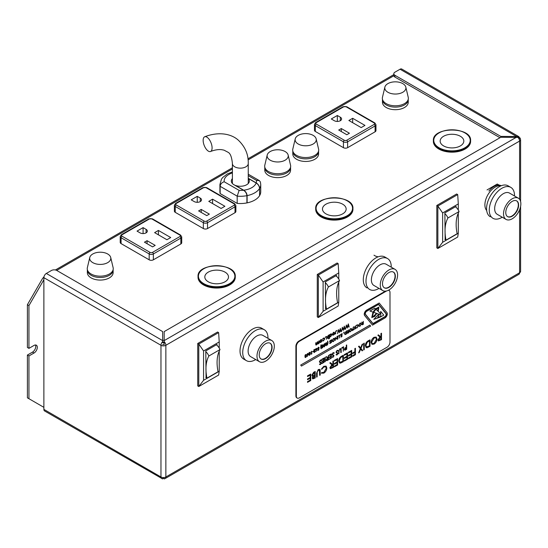 <?xml version="1.0" encoding="UTF-8"?>
<svg xmlns="http://www.w3.org/2000/svg" width="548" height="548" viewBox="0 0 548 548"><rect width="100%" height="100%" fill="white"/><g stroke="black" fill="none" stroke-linecap="round" stroke-linejoin="round"><path stroke-width="0.82" d="M27.4 355.063L28.941 355.953L28.941 398.711L27.4 397.821L27.4 355.063L32.483 352.131A4.651 2.685 -60 0 0 35.442 344.98M162.653 340.308A13.104 7.562 -0 0 0 164.167 340.37M43.881 279.72L28.941 305.599L27.4 304.709L42.456 278.631L44.011 276.699M27.4 304.709L27.4 347.473L28.941 348.364L28.941 305.599M28.941 348.364L34.024 345.432A4.651 2.685 -60 0 1 36.346 345.199A4.651 2.685 -60 0 1 37.059 348.925A4.651 2.685 -60 0 1 34.024 353.022L28.941 355.953M28.941 398.711L43.881 407.342M164.167 342.151A13.104 7.562 180 0 1 162.646 342.089M499.988 137.726L394.93 77.069A3.802 2.199 180 0 1 393.82 75.521L393.82 73.74A3.802 2.199 -0 0 0 394.93 75.288L394.93 77.069M43.881 277.678A3.446 1.993 -60 0 1 46.32 273.452L51.444 270.493A3.802 2.199 -0 0 1 56.821 270.493L162.66 331.602L162.646 341.63A3.446 1.993 120 0 0 160.968 345.274L43.881 277.678L43.881 409.383L160.968 476.986L160.968 345.274M519.593 199.308L519.593 141.069A3.466 2 -120 0 0 517.894 137.404L520.271 139.055L520.264 138.178L517.901 136.527L500.769 136.397L394.93 75.288M393.82 73.74A3.802 2.199 -0 0 1 394.93 72.185L400.054 69.226A3.446 1.993 -60 0 1 401.78 69.055L518.867 136.657A3.446 1.993 120 0 0 517.901 136.527M162.66 331.602L162.646 341.63M164.167 342.582L163.263 342.932L162.646 342.575M162.66 478.945L44.6 410.966A3.446 1.993 -60 0 1 43.881 409.383M517.894 137.404L500.769 137.274L500.769 136.397M500.769 137.274L164.181 331.602L164.167 341.63A3.466 2 60 0 1 165.859 345.295L519.593 141.069A3.446 1.993 180 0 0 520.6 139.665L518.867 136.657M162.646 344.651L164.167 344.658L164.167 341.63M162.66 478.404L164.181 478.404M520.264 138.178L519.579 138.178M372.989 312.107L371.77 317.511M373.209 312.216L373.681 312.381A11.563 6.679 -60 0 1 376.051 309.332L375.675 308.983A13.906 8.028 120 0 0 373.209 312.216L369.934 311.024L374.777 308.229L369.989 311.065M373.147 312.182L371.839 317.559L374.27 316.566A0.781 0.452 120 0 0 375.161 315.696L376.839 313.442L378.867 314.148L373.825 319.368L380.264 317.093L380.264 316.648L377.736 317.367L380.264 313.298L376.024 309.36M376.928 313.497L376.449 313.326L374.955 315.169L376.298 313.244M376.449 313.326L376.839 313.442M373.613 312.353L372.263 316.833L374.092 316.011L372.195 316.778M373.695 312.353L376.36 313.278M377.764 310.976L378.23 311.374L378.874 307.14L375.524 308.894A13.906 8.028 120 0 0 373.058 312.127M375.524 308.894L374.839 308.264M377.716 310.928L378.373 307.839M374.805 315.079A0.781 0.452 120 0 0 373.942 315.922M372.955 323.546L384.771 316.717A1.932 1.117 120 0 0 385.97 315.203A1.932 1.117 120 0 0 385.929 313.627L378.51 304.476M380.696 311.394L380.757 316.84L383.744 315.114L380.696 311.394M378.798 307.106L375.476 308.846M380.264 316.648L377.709 317.347M378.791 314.12L373.798 319.354M384.922 316.95A2.11 1.219 120 0 0 386.23 315.299A2.11 1.219 120 0 0 386.182 313.572L378.689 304.332L366.776 311.209A2.11 1.219 120 0 0 365.468 312.86A2.11 1.219 120 0 0 365.516 314.586L373.01 323.827L384.833 316.902A2.11 1.219 120 0 0 386.141 315.244A2.11 1.219 120 0 0 386.093 313.518L378.661 304.352M372.955 323.758L384.833 316.902M369.879 325.108L300.708 365.043L301.462 366.071L370.633 326.129L369.879 325.108M386.641 290.94L299.331 341.349A4.226 2.439 120 0 0 296.345 346.521L296.345 396.149A4.226 2.439 120 0 0 297.221 398.081A4.226 2.439 120 0 0 299.331 397.869L387.011 347.247A4.226 2.439 120 0 0 389.998 342.075L389.998 292.454A4.226 2.439 120 0 0 389.128 290.515A4.226 2.439 120 0 0 388.279 290.324M378.367 340.918L377.928 339.945L379.915 337.047L377.853 335.246L378.476 334.89L380.593 336.719L381.004 336.486L381.004 333.499L381.504 333.211L381.504 339.678L378.394 340.938L377.99 339.979L379.976 337.082L377.915 335.28L378.538 334.924M380.545 336.678L380.942 336.451L380.942 333.465L381.504 333.211M371.982 344.322L371.106 342.384C371.263 340.212 372.243 338.513 374.037 337.287L376.175 337.082M366.167 347.61L365.358 345.617C365.461 343.473 366.413 341.87 368.215 340.815L370.01 339.842L370.01 346.315L367.105 347.761L366.194 347.624L365.413 345.651C365.523 343.507 366.475 341.904 368.277 340.849L370.01 339.842M363.701 349.891L363.701 343.418L364.208 343.13L364.262 349.631L363.701 349.891M362.139 350.857L360.673 349.062L359.207 352.556L358.625 352.891L360.385 348.706L358.556 346.459L359.132 346.124L360.673 348.014L362.214 344.35L362.797 344.014L360.961 348.37L362.721 350.521L362.084 350.823L360.666 349.083M358.625 352.891L360.324 348.672L358.495 346.425L359.132 346.124M360.625 347.953L362.153 344.315L362.797 344.014M352.7 356.31L352.7 355.645L354.926 354.357L354.926 352.371L352.7 353.659L352.7 352.994L354.926 351.706L354.926 348.555L355.433 348.261L355.433 354.734L352.7 356.31L352.638 355.611L354.864 354.323L354.864 352.405M352.7 353.659L352.638 352.96L354.864 351.672L354.864 348.521L355.433 348.261M348.535 358.714L348.535 358.05L351.193 356.515L351.193 354.529L348.535 356.063L348.535 355.399L351.193 353.864L351.193 351.378L348.535 352.912L348.535 352.248L351.693 350.419L351.693 356.892L348.473 358.68L348.473 358.015L351.131 356.481L351.131 354.563M348.535 356.063L348.473 355.364L351.131 353.83L351.131 351.412M348.535 352.912L348.473 352.213L351.693 350.419M344.37 361.118L344.37 360.461L347.028 358.919L347.028 356.933L344.37 358.467L344.37 357.803L347.028 356.269L347.028 353.782L344.37 355.316L344.37 354.652L347.528 352.823L347.528 359.296L344.308 361.084L344.308 360.42L346.966 358.885L346.966 356.967M344.37 358.467L344.308 357.769L346.966 356.234L346.966 353.816M344.37 355.316L344.308 354.618L347.528 352.823M339.513 362.995L338.705 361.002C338.808 358.858 339.767 357.262 341.568 356.2L343.363 355.234L343.363 361.701L340.452 363.146L339.541 363.016L338.767 361.036C338.87 358.899 339.822 357.296 341.623 356.234L343.363 355.234M334.451 366.845L334.451 366.18L337.109 364.646L337.109 362.653L334.451 364.187L334.451 363.53L337.109 361.995L337.109 359.502L334.451 361.036L334.451 360.372L337.616 358.55L337.616 365.023L334.396 366.811L334.396 366.146L337.054 364.612L337.054 362.687M334.451 364.187L334.396 363.495L337.054 361.954L337.054 359.536M334.451 361.036L334.396 360.337L337.616 358.55M330.307 368.667L329.869 367.694L331.855 364.79L329.793 362.995L330.417 362.632L332.533 364.468L332.944 364.228L332.944 361.248L333.451 360.954L333.451 367.427L330.334 368.681L329.93 367.729L331.917 364.824L329.855 363.029L330.478 362.666M332.492 364.427L332.883 364.194L332.883 361.214L333.451 360.954M321.32 373.174L321.82 372.565L323.854 372.469L326.334 368.29L325.676 366.783L323.82 367.009L321.82 369.242L321.381 369.112L323.82 366.352L326.129 366.146L326.841 368.044C326.663 370.243 325.656 371.948 323.827 373.147L321.32 373.174L321.758 372.53L323.793 372.428L326.279 368.256L325.642 366.763M321.381 369.112L323.758 366.317L326.067 366.112M319.724 375.346L319.703 370.619L318.409 370.14L317.196 371.928L317.141 376.839L316.641 377.127L316.641 373.222L318.381 369.489L320.128 369.845L320.231 375.058L319.669 375.312L319.374 370.003M316.641 377.127L316.58 373.188L318.32 369.455L320.073 369.811M320.128 369.845L319.71 369.284M312.696 378.894L312.271 377.983L312.915 376.229L311.839 375.202L313.627 372.332L315.203 371.489L315.203 377.962L312.723 378.915L312.326 378.017L312.976 376.264L312.278 376.181M307.586 382.353L307.586 381.696L310.243 380.154L310.243 378.168L307.586 379.702L307.586 379.038L310.243 377.504L310.243 375.017L307.586 376.551L307.586 375.887L310.75 374.058L310.75 380.531L307.524 382.319L307.524 381.655L310.182 380.12L310.182 378.202M307.586 379.702L307.524 379.004L310.182 377.469L310.182 375.051M307.586 376.551L307.524 375.853L310.75 374.058M344.63 350.104L345.103 350.151L344.384 349.473L345.13 347.946L346.35 347.172L346.685 344.987L346.685 349.302L345.103 350.151M345.041 350.117L344.329 349.439L345.076 347.911L346.288 347.137L346.288 345.144L346.685 344.987M343.288 351.268L343.288 347.391L341.849 348.227L341.849 347.781L343.623 346.761L343.288 351.268L343.226 347.425M341.849 348.227L341.788 347.747L343.623 346.761M340.89 352.645L340.877 349.501L340.013 349.172L339.205 350.364L338.828 353.837L338.828 351.234L339.993 348.74L341.157 348.98L341.226 352.453L340.829 352.611L340.644 349.076M338.828 353.837L338.774 351.2L339.931 348.706L341.103 348.946M340.842 348.583L341.157 348.98M336.876 353.035L335.993 352.152L337.061 350.364L338.198 350.651M338.26 350.686L337.938 351.09L337.123 350.843L336.39 351.994L338.02 353.412L337.095 354.946L336.102 354.796L337.136 354.488L337.684 353.624L336.054 352.186L337.123 350.398L338.26 350.686L337.883 350.309M336.465 352.309L337.808 352.871M336.328 354.981L336.342 354.316L337.075 354.453L337.623 353.59L337.376 353.172M336.404 352.864L336.931 353.07M332.848 355.357L331.972 354.474L333.04 352.686L334.177 352.974M334.232 353.008L333.917 353.412L333.095 353.165L332.369 354.316L333.992 355.734L333.074 357.269L332.081 357.118L333.109 356.81L333.657 355.947L332.033 354.508L333.095 352.72L334.232 353.008L333.862 352.631M332.437 354.631L333.787 355.2M332.307 357.303L332.321 356.638L333.054 356.775L333.602 355.912L333.355 355.494M332.383 355.186L332.91 355.392M329.156 359.42L330.93 357.954L330.93 356.632L329.156 357.652L329.156 357.207L330.93 356.186L330.93 354.529L329.156 355.549L329.156 355.111L331.266 353.892L331.266 358.207L329.095 359.385L330.869 357.919L330.869 356.666M329.156 357.652L329.095 357.173L330.869 356.152L330.869 354.563M329.156 355.549L329.095 355.077L331.266 353.892M326.382 360.632L326.896 360.673L326.142 360.009L327.464 358.077L326.094 356.878L326.505 356.638L327.882 357.837L328.485 355.494L328.485 359.81L326.896 360.673M326.834 360.639L326.081 359.974L327.403 358.043L326.033 356.844L326.505 356.638M327.834 357.796L328.485 355.494M324.93 361.79L325.265 357.282L325.327 361.632L324.93 361.79M321.923 363.598L321.923 363.153L323.697 362.132L323.697 360.803L321.923 361.824L323.697 360.365L323.697 358.7L321.923 359.728L321.923 359.283L324.032 358.07L324.032 362.379L321.868 363.564L321.868 363.119L323.635 362.098L323.635 360.837M321.923 361.824L321.868 361.351L323.635 360.331L323.635 358.735M321.923 359.728L321.868 359.248L324.032 358.07M320.258 362.625L319.374 361.742L320.443 359.961L321.58 360.248M321.642 360.283L321.32 360.68L320.505 360.44L319.772 361.591L321.402 363.002L320.477 364.543L319.484 364.386L320.518 364.078L321.066 363.214L319.436 361.776L320.505 359.995L321.642 360.283L321.265 359.906M319.847 361.899L321.19 362.468M319.683 364.564L319.724 363.913L320.457 364.043L321.005 363.18L320.758 362.769M319.785 362.454L320.313 362.66M362.276 324.827L361.714 324.348L362.214 324.793L361.714 324.348L362.598 323.06L361.68 322.265L362.934 322.936L363.338 321.375L363.338 324.252L362.838 324.539L362.276 324.827L361.776 324.382L362.66 323.094L362.016 322.135M362.886 322.895L363.338 321.375M359.091 326.3L358.68 325.437L359.988 323.169L360.954 323.087M356.022 328.074L356.063 327.677L356.974 327.636L358.077 325.779L357.81 325.128M355.995 328.06L357.029 327.67L358.132 325.813L357.837 325.142L357.015 325.245L355.871 326.149L356.954 324.916L358.043 324.861L358.358 325.704L357.015 327.971L355.871 327.964M355.193 328.951L355.193 327.855L353.837 329.732L355.063 327.738L353.741 326.916L355.193 327.464L355.419 325.944L355.419 328.821L355.138 327.951M353.837 329.732L355.001 327.704L353.686 326.882L354.042 326.745M355.138 327.423L355.419 325.944M352.165 330.704L353.152 329.834L353.152 328.951L352.165 329.519L353.152 328.656L353.152 327.252L353.378 329.999L352.104 330.376L353.09 329.8L353.09 328.985M352.165 329.519L353.09 328.622L353.378 327.129M349.576 331.793L349.165 330.924L350.473 328.663L351.439 328.581M347.651 333.266L347.09 332.794L347.59 333.232L347.09 332.794L347.973 331.506L347.062 330.704L348.309 331.376L348.713 329.821L348.713 332.691L348.22 332.979L347.651 333.266L347.151 332.828L348.035 331.54L347.398 330.581M348.261 331.334L348.713 329.821M345.254 334.52L344.507 333.581L346.548 330.999L346.61 333.91L344.911 334.492M343.61 333.081L344.123 332.115L343.61 333.081M341.884 336.568L342.11 333.561L341.884 336.568M341.082 337.095L341.082 334.52L340.13 335.068L341.308 334.095L341.308 336.972L341.027 334.554M340.13 335.068L341.308 334.095M339.486 338.02L339.486 335.438L338.527 335.993L339.712 335.013L339.486 338.02L339.431 335.472M338.527 335.993L339.712 335.013M337.835 338.911L338.054 335.903L337.835 338.911M336.972 338.774L337.191 336.404L337.253 339.308L335.561 338.041M337.205 339.335L335.561 338.027L335.28 340.383L335.28 337.506L337.027 338.822L336.972 336.527M332.561 341.623L332.15 340.753L333.451 338.486L334.417 338.404M331.417 342.61L331.636 339.609L331.417 342.61M330.273 340.322L331.033 340.514L330.273 340.322L329.56 341.514L330.149 342.103L329.56 341.514L330.273 340.322M331.088 340.548L330.273 340.616M329.875 341.616L330.93 342.363L330.321 343.391L329.595 343.247L330.286 343.041L330.485 342.192M330.259 343.356L329.595 343.247L330.259 343.356M327.423 345.028L327.711 341.062L328.06 342.712L327.423 345.028M326.307 345.706L325.539 345.329L326.245 345.672L325.539 345.329L325.601 343.336L326.259 342.637L327.163 343.075L326.307 345.706L325.601 345.363L325.663 343.37L326.32 342.671L327.163 343.075M326.615 344.11L326.978 344.507L326.615 344.11M324.354 346.761L323.498 345.747L324.354 343.74L324.902 343.706M323.861 346.829L324.416 346.795L323.553 345.781L324.875 343.685M322.443 347.87L321.58 346.85L322.443 344.843L322.984 344.808M321.943 347.939L322.498 347.905L321.642 346.884L322.498 344.877L322.957 344.795M320.69 347.131L321.32 344.822L321.258 348.658L320.69 347.131L320.977 344.952M317.682 350.61L318.532 349.823L318.662 348.994L317.587 348.727L318.457 347.213L319.217 347.59L318.443 347.514L317.813 348.61L318.409 348.898L318.957 348.432L318.703 350.021L317.621 350.576L318.587 349.062M318.367 349.22L317.525 348.692L318.313 349.186L317.525 348.692L318.395 347.179L319.217 347.59M317.751 348.576L318.347 348.864L318.957 348.432M316.011 351.494L316.669 349.953L315.669 349.699L316.449 348.37L317.203 348.816L316.011 351.494L316.559 350.035M316.408 350.131L315.614 349.665L316.347 350.097L315.614 349.665L316.388 348.336L317.203 348.816M313.915 351.912L314.456 352.179L315.319 351.09L314.504 352.515L313.696 352.063L314.764 349.713M314.449 352.48L313.696 352.063L314.449 352.48M314.504 352.515L313.757 352.097L314.881 349.645L313.661 349.987L315.415 349.042L313.977 351.946L314.456 352.179M312.483 351.919L313.497 351.11L312.483 351.919M311.97 353.618L311.298 354.227L311.524 351.22L311.586 353.837L311.97 353.618L311.586 353.768M309.579 355.364L308.812 354.988L309.517 355.33L308.812 354.988L308.873 352.994L309.531 352.296L310.435 352.734L309.579 355.364L308.867 355.022L308.928 353.028L309.593 352.33L310.435 352.734M309.88 353.768L310.243 354.172L309.88 353.768M307.195 356.584L307.853 355.042L306.859 354.789L307.634 353.46L308.394 353.898L307.195 356.584L307.743 355.118M307.599 355.214L306.798 354.755L307.538 355.179L306.798 354.755L307.579 353.426L308.394 353.898M305.743 357.577L304.976 357.2L305.688 357.543L304.976 357.2L305.037 355.207L305.702 354.508L306.606 354.946L305.743 357.577L305.037 357.234L305.099 355.241L305.763 354.542L306.606 354.946M306.051 355.981L306.414 356.378L306.051 355.981M348.864 327.149L348.254 324.861L347.343 328.026L346.418 325.944L345.521 329.081L346.357 324.998L347.336 327.183L348.323 323.868L349.151 326.978L348.802 327.115L348.227 324.957M347.302 328.047L346.398 326.012M345.521 329.081L346.398 324.978M347.295 327.088L348.323 323.868M344.87 329.451L344.26 327.17L343.356 330.328L342.425 328.245L341.527 331.382L342.363 327.3L343.343 329.485L344.329 326.17L345.158 329.286L344.808 329.416L344.233 327.259M343.315 330.348L342.411 328.321M341.527 331.382L342.404 327.279M343.301 329.389L344.329 326.17M340.877 331.759L340.267 329.471L339.363 332.629L338.431 330.547L337.534 333.684L338.417 329.581L339.349 331.793L340.342 328.471L341.164 331.588L340.822 331.725L340.246 329.56M339.322 332.657L338.417 330.622M337.534 333.684L338.417 329.581M339.308 331.698L340.342 328.471M336.698 331.061L336.698 330.458L336.698 331.061M335.698 333.78L335.698 333.389L334.903 334.198L335.65 332.965L335.698 331.15L335.643 333.526M334.903 334.198L335.979 330.992M332.67 335.157L332.287 334.355L333.465 332.328L334.314 332.246M329.471 338.431L329.416 334.712L329.752 335.04L330.684 333.999L331.526 333.917L331.869 334.684L330.677 336.725L329.752 336.705L329.471 338.431L329.752 334.581M329.691 335.006L330.622 333.965L331.492 333.903M328.677 338.87L328.677 338.315L328.677 338.87M328.533 337.842L328.814 335.054L328.533 337.842M327.786 338.349L327.197 337.739L326.279 339.219L327.033 337.568L326.163 336.657L327.197 337.198L328.238 335.458L327.368 337.376L328.115 338.157L327.19 337.76M326.279 339.219L326.971 337.534L326.101 336.623L326.492 336.465M327.149 337.15L328.238 335.458M325.485 337.534L325.485 336.938L325.485 337.534M322.573 340.986L322.621 340.52L323.45 340.507L324.423 338.911L324.19 338.356M322.45 339.363L323.512 338.143L324.437 338.027L324.765 338.76L323.491 340.87L322.45 340.856L323.512 340.541L324.485 338.945L323.512 338.465L322.388 339.328L323.457 338.109L324.409 338.013M319.868 342.466L319.614 341.747L320.792 339.712L321.614 339.609L321.662 341.493L320.792 342.432L319.868 342.466L319.559 341.712L320.731 339.678L321.587 339.596M318.778 343.548L318.778 343.089L317.991 344.048L317.271 343.829L316.436 344.945L315.669 344.144L315.943 342.555L315.943 343.98L316.484 344.596L317.504 341.657L318.046 343.699L319.059 340.76L319.059 343.384L318.717 343.219M317.936 344.014L317.21 343.795L317.936 344.014M315.881 344.993L316.436 344.945M316.374 344.911L315.607 344.11L315.943 342.555M316.066 344.63L317.504 341.657M317.635 343.726L319.059 340.76M379.182 303.01L366.626 310.086A3.384 1.952 120 0 0 364.53 312.73A3.384 1.952 120 0 0 364.612 315.497L372.517 325.149L384.922 317.984A3.384 1.952 120 0 0 387.018 315.34A3.384 1.952 120 0 0 386.936 312.579L379.182 303.01L366.776 310.175A3.384 1.952 120 0 0 364.68 312.819A3.384 1.952 120 0 0 364.763 315.579L372.517 325.149M385.388 291.146L298.886 341.089A4.226 2.439 120 0 0 295.899 346.268L295.899 395.889A4.226 2.439 120 0 0 296.769 397.821A4.226 2.439 120 0 0 297.009 397.93M388.888 290.406A4.226 2.439 120 0 0 388.676 290.262A4.226 2.439 120 0 0 388.539 290.187M378.49 339.692L379.956 339.911L381.004 339.308L381.004 337.15L378.49 339.692L378.75 340.253M378.428 339.657L379.894 339.876L380.942 339.274L380.942 337.184M377.051 338.986C376.901 341.151 375.935 342.856 374.14 344.096L372.017 344.336L371.16 342.418C371.325 340.246 372.298 338.548 374.099 337.321L376.202 337.102L377.051 338.986M374.12 343.445L376.551 339.281L375.88 337.787L374.12 337.972L371.667 342.13L372.332 343.637L374.12 343.445L376.49 339.246L375.853 337.774M372.304 343.617L374.058 343.411M369.51 340.801L367.263 342.26L365.92 345.363L366.537 346.898L369.51 345.939L369.51 340.801M369.51 345.939L369.448 340.835M366.502 346.877L369.448 345.904M363.762 349.925L363.701 343.418M363.762 343.452L364.262 343.164M342.856 356.186L340.616 357.645L339.267 360.748L339.883 362.283L340.74 362.372L342.856 361.331L342.856 356.186M342.856 361.331L342.801 356.221M339.856 362.262L342.801 361.296M330.43 367.441L331.896 367.66L332.944 367.05L332.944 364.893L330.43 367.441L330.691 368.003M330.369 367.407L331.835 367.626L332.883 367.016L332.883 364.927M319.402 370.016L319.642 370.585M312.976 376.264L311.894 375.236L313.689 372.366L315.203 371.489M312.833 377.716L314.018 377.983L314.696 377.586L314.696 375.51L312.833 377.716L313.038 378.209M314.696 374.846L314.696 372.441L312.401 374.942L313.319 375.572L314.696 374.846L314.641 372.476M312.401 374.942L313.319 375.572L314.641 374.811M314.018 377.983L314.641 377.551L314.641 375.544M312.771 377.682L313.956 377.949M312.655 375.538L313.257 375.538M344.719 349.275L346.35 349.055L346.35 347.617L344.719 349.275L344.898 349.665M344.665 349.24L346.288 349.021L346.288 347.651M340.013 349.172L340.815 349.466M337.438 353.207L337.623 353.59M336.342 354.316L337.075 354.453M336.52 352.343L337.198 352.638M333.41 355.529L333.602 355.912M332.321 356.638L333.054 356.775M332.499 354.666L333.17 354.96M326.478 359.817L328.149 359.557L328.149 358.125L326.478 359.817L326.649 360.194M326.416 359.783L328.094 359.522L328.094 358.159M324.991 361.824L324.93 357.481M320.82 362.803L321.005 363.18M319.724 363.913L320.457 364.043M319.902 361.933L320.58 362.235M369.941 325.142L300.708 365.043M300.77 365.078L301.462 366.071M363.112 324.087L363.112 323.128L361.995 324.258L363.112 324.087L363.057 323.162M361.995 324.258L363.057 324.053M361.94 324.224L362.584 324.32M361.358 323.943L360.063 326.211L359.118 326.32L358.741 325.471L360.043 323.204L360.981 323.101L361.358 323.943M360.057 325.923L361.132 324.074L360.837 323.409L360.057 323.491L358.961 325.341L359.262 326.012L360.057 325.923L361.077 324.039L360.81 323.395M359.228 325.992L359.995 325.889M355.933 326.183L356.954 324.916M357.015 324.95L358.043 324.861M351.843 329.437L350.549 331.704L349.603 331.814L349.227 330.965L350.528 328.697L351.467 328.595L351.843 329.437M350.542 331.417L351.617 329.567L351.323 328.903L350.542 328.985L349.453 330.834L349.747 331.499L350.542 331.417L351.563 329.533L351.295 328.889M349.713 331.485L350.48 331.382M348.494 332.526L348.494 331.567L347.377 332.698L348.494 332.526L348.432 331.602M347.377 332.698L348.432 332.492M347.316 332.663L347.966 332.759M345.315 334.554L344.562 333.616L346.61 331.033M346.384 331.458L345.384 332.109L344.788 333.485L345.446 334.205L346.384 333.746L346.384 331.458M345.062 334.17L346.322 333.711L346.322 331.492M345.035 334.15L345.384 334.17M343.671 333.116L343.952 332.129M341.945 336.602L341.884 333.691M337.89 338.945L337.835 336.034M335.335 340.418L335.28 337.506M334.828 339.26L333.533 341.534L332.588 341.637L332.211 340.788L333.513 338.52L334.451 338.424L334.828 339.26M333.52 341.24L334.602 339.39L334.307 338.726L333.52 338.808L332.431 340.657L332.732 341.329L333.52 341.24L334.54 339.356L334.273 338.712M332.698 341.308L333.465 341.205M331.471 342.644L331.417 339.739M330.211 342.137L330.65 342.473M330.321 343.391L329.656 343.288L330.341 343.075L330.547 342.226M329.793 342.959L330.286 343.041M330.334 340.651L330.882 340.815L330.334 340.651L329.848 341.418L330.793 342.007M329.937 341.651L330.382 341.849M327.485 345.062L327.834 342.884L327.485 341.192M326.67 344.144L327.04 344.548M325.82 345.247L326.32 345.404L326.814 344.671L326.307 344.487L325.82 345.247L326.32 345.404L326.752 344.637L326.252 344.452M326.752 344.637L326.307 344.487M325.697 343.939L326.307 344.192L326.944 343.192L326.32 342.966L325.697 343.939L326.307 344.192L326.882 343.158L326.259 342.932M326.882 343.158L326.32 342.966M325.765 345.213L326.259 345.37M325.635 343.904L326.245 344.158M324.354 343.74L325.252 344.802L324.416 346.795M325.026 344.932L324.409 344.069L323.875 344.877L324.409 346.507L325.026 344.932L324.348 344.034M324.786 344.041L324.409 344.069M324.039 346.535L324.964 344.898M324.005 346.514L324.348 346.473M322.443 344.843L323.334 345.911L322.498 347.905M323.108 346.041L322.491 345.178L321.957 345.98L322.491 347.61L323.108 346.041L322.43 345.144M322.875 345.151L322.491 345.178M322.121 347.644L323.053 346.007M321.032 348.788L320.744 347.165M317.813 348.61L318.347 348.864M315.895 349.556L316.456 349.809L316.977 348.932L316.436 348.672L315.895 349.556L316.456 349.809L316.922 348.898L316.374 348.638M316.922 348.898L316.436 348.672M315.833 349.521L316.395 349.775M313.977 351.946L314.518 352.213L315.038 351.186M313.723 350.021L315.415 349.042M312.538 351.658L313.497 351.11M311.36 354.261L311.298 351.35M309.942 353.803L310.305 354.207M309.093 354.905L309.586 355.063L310.086 354.33L309.579 354.145L309.093 354.905L309.586 355.063L310.024 354.296L309.517 354.111M310.024 354.296L309.579 354.145M308.962 353.597L309.572 353.85L310.209 352.85L309.586 352.624L308.962 353.597L309.572 353.85L310.147 352.816L309.531 352.59M310.147 352.816L309.586 352.624M309.031 354.871L309.531 355.029M308.908 353.563L309.517 353.816M307.079 354.645L307.647 354.892L308.168 354.022L307.627 353.761L307.079 354.645L307.647 354.892L308.106 353.987L307.565 353.727M308.106 353.987L307.627 353.761M307.024 354.611L307.586 354.857M306.113 356.015L306.476 356.412M305.263 357.118L305.757 357.275L306.25 356.543L305.75 356.358L305.263 357.118L305.757 357.275L306.195 356.508L305.688 356.323M306.195 356.508L305.75 356.358M305.133 355.81L305.743 356.063L306.38 355.063L305.757 354.837L305.133 355.81L305.743 356.063L306.318 355.029L305.695 354.803M306.318 355.029L305.757 354.837M305.202 357.084L305.695 357.241M305.072 355.775L305.681 356.029M336.76 331.095L337.02 330.643M334.39 334.143L333.526 335.081L332.657 335.15L332.348 334.396L333.526 332.362L334.349 332.259L334.39 334.143M332.629 334.232L333.526 334.76L334.424 333.191L333.526 332.684L332.629 334.232L333.465 334.725L334.362 333.157L333.465 332.65M334.362 333.157L333.526 332.684M332.568 334.198L333.465 334.725M329.752 335.89L330.67 336.404L331.588 334.842L330.67 334.328L329.752 335.89L330.67 336.404L331.526 334.807L330.615 334.294M331.526 334.807L330.67 334.328M329.691 335.856L330.608 336.369M328.738 338.904L328.992 338.479M328.595 337.883L328.533 335.218M325.546 337.568L325.8 337.116M324.224 338.369L324.423 338.911M319.895 341.582L320.792 342.11L321.69 340.541L320.792 340.034L319.895 341.582L320.731 342.075L321.635 340.507L320.731 340M321.635 340.507L320.792 340.034M319.833 341.548L320.731 342.075M317.991 344.048L317.271 343.829M365.646 312.463A1.932 1.117 120 0 0 365.537 314.394L372.989 323.594L384.833 316.751A1.932 1.117 120 0 0 386.032 315.244A1.932 1.117 120 0 0 385.984 313.661L378.531 304.462L366.687 311.305A1.932 1.117 120 0 0 365.804 312.189M380.757 311.428L380.757 316.84M374.955 315.169A0.781 0.452 120 0 0 374.092 316.011M377.86 311.031L378.456 307.873L376.003 309.284M113.114 269.685A12.892 7.439 180 0 1 113.135 270.048L113.135 272.637A12.892 7.439 180 0 1 105.175 279.507A12.892 7.439 180 0 1 91.126 277.898A12.892 7.439 180 0 1 87.351 272.637L87.351 270.048A12.892 7.439 180 0 1 87.365 269.685M113.135 270.048A12.892 7.439 180 0 1 105.175 276.918A12.892 7.439 180 0 1 91.126 275.308A12.892 7.439 180 0 1 87.351 270.048M110.71 257.485L113.121 267.65A12.994 7.501 180 0 1 106.017 275.384A12.994 7.501 180 0 1 91.05 273.973A12.994 7.501 180 0 1 87.365 267.65L89.776 257.485A10.563 6.103 180 0 1 100.243 252.21A10.563 6.103 180 0 1 110.71 257.485A10.563 6.103 180 0 1 104.942 263.78A10.563 6.103 180 0 1 92.77 262.629A10.563 6.103 180 0 1 89.776 257.485M290.556 167.243A12.892 7.439 180 0 1 290.57 167.606L290.57 170.195A12.892 7.439 180 0 1 282.61 177.066A12.892 7.439 180 0 1 268.561 175.456A12.892 7.439 180 0 1 264.787 170.195L264.787 167.606A12.892 7.439 180 0 1 264.8 167.243M290.57 167.606A12.892 7.439 180 0 1 282.61 174.476A12.892 7.439 180 0 1 268.561 172.867A12.892 7.439 180 0 1 264.787 167.606M288.145 155.043L290.556 165.208A12.994 7.501 180 0 1 283.453 172.942A12.994 7.501 180 0 1 268.493 171.531A12.994 7.501 180 0 1 264.8 165.208L267.212 155.043A10.563 6.103 180 0 1 277.678 149.768A10.563 6.103 180 0 1 288.145 155.043A10.563 6.103 180 0 1 282.378 161.338A10.563 6.103 180 0 1 270.205 160.187A10.563 6.103 180 0 1 267.212 155.043M318.573 151.07A12.892 7.439 180 0 1 318.587 151.426L318.587 154.015A12.892 7.439 180 0 1 310.627 160.893A12.892 7.439 180 0 1 296.578 159.276A12.892 7.439 180 0 1 292.803 154.015L292.803 151.426A12.892 7.439 180 0 1 292.817 151.07M318.587 151.426A12.892 7.439 180 0 1 310.627 158.304A12.892 7.439 180 0 1 296.578 156.694A12.892 7.439 180 0 1 292.803 151.426M316.162 138.87L318.573 149.029A12.994 7.501 180 0 1 311.47 156.769A12.994 7.501 180 0 1 296.502 155.351A12.994 7.501 180 0 1 292.817 149.029L295.228 138.87A10.563 6.103 180 0 1 305.695 133.596A10.563 6.103 180 0 1 316.162 138.87A10.563 6.103 180 0 1 310.394 145.158A10.563 6.103 180 0 1 298.222 144.008A10.563 6.103 180 0 1 295.228 138.87M408.219 99.311A12.892 7.439 180 0 1 408.239 99.668L408.239 102.257A12.892 7.439 180 0 1 400.28 109.134A12.892 7.439 180 0 1 386.23 107.518A12.892 7.439 180 0 1 382.456 102.257L382.456 99.668A12.892 7.439 180 0 1 382.47 99.311M408.239 99.668A12.892 7.439 180 0 1 400.28 106.545A12.892 7.439 180 0 1 386.23 104.928A12.892 7.439 180 0 1 382.456 99.668M405.815 87.111L408.226 97.27A12.994 7.501 180 0 1 401.122 105.011A12.994 7.501 180 0 1 386.155 103.593A12.994 7.501 180 0 1 382.47 97.27L384.881 87.111A10.563 6.103 180 0 1 395.348 81.837A10.563 6.103 180 0 1 405.815 87.111A10.563 6.103 180 0 1 400.047 93.4A10.563 6.103 180 0 1 387.874 92.249A10.563 6.103 180 0 1 384.881 87.111M232.4 171.956L227.283 173.956L222.673 177.545L221.454 179.203L219.912 184.512A20.413 11.782 180 0 0 220.152 186.327C220.426 184.094 221.769 182.566 224.18 181.751L239.134 190.382L237.181 196.157L220.152 186.327L220.152 193.574L237.181 203.404A20.413 11.782 0 0 0 246.915 202.911L246.915 195.663A20.413 11.782 180 0 1 237.181 196.157L237.181 203.404M219.912 184.512L219.912 191.759A20.413 11.782 0 0 0 220.152 193.574M239.134 190.382A16.187 9.343 0 0 0 243.47 190.231L233.962 184.738A9.001 5.199 180 0 1 231.325 181.059A9.001 5.199 180 0 1 232.4 178.593M243.47 190.231C245.463 191.451 246.607 193.266 246.915 195.663M259.642 188.313L259.642 195.561A20.413 11.782 0 0 0 260.738 191.759L260.738 184.512A20.413 11.782 180 0 1 259.642 188.313C259.348 185.923 258.197 184.114 256.204 182.881A16.187 9.343 0 0 0 256.464 180.374L248.251 175.627M248.251 178.285L256.204 182.881M260.738 184.512L260.403 181.998L259.327 180.6L256.464 180.374M256.156 183.005C258.135 184.231 259.279 186.039 259.574 188.43L259.574 195.677A20.413 11.782 0 0 1 247.114 202.87L247.114 195.629C246.819 193.245 245.682 191.437 243.696 190.204A16.187 9.343 0 0 0 256.156 183.005L248.251 178.443M248.251 178.593A9.001 5.199 180 0 1 249.326 181.059A9.001 5.199 180 0 1 244.607 185.635A9.001 5.199 180 0 1 235.393 185.409L235.393 185.566M235.393 185.409L243.696 190.204M207.617 137.664A7.925 3.651 -111.5 0 0 204.712 136.76A7.925 3.651 -111.5 0 0 203.15 140.357A7.925 3.651 -111.5 0 0 207.617 150.604A7.925 3.651 -111.5 0 0 210.528 151.501A7.925 3.651 -111.5 0 0 212.09 147.912A7.925 3.651 -111.5 0 0 207.617 137.664M374.202 124.382A1.692 0.973 0 0 0 374.202 123.005L346.11 106.785A1.692 0.973 0 0 0 343.719 106.785L316.23 122.656A1.692 0.973 0 0 0 316.23 124.04L344.322 140.261A1.692 0.973 0 0 0 346.713 140.261L374.202 124.382A1.267 0.733 -120 0 1 375.099 125.937L347.61 141.809A2.959 1.706 180 0 1 343.425 141.809L315.333 125.595A2.959 1.706 180 0 1 314.463 124.382L314.463 130.253A2.959 1.706 0 0 0 315.333 131.458L343.425 147.679A2.959 1.706 0 0 0 347.61 147.679L375.099 131.801A2.959 1.706 0 0 0 375.969 130.595L375.969 124.732A2.959 1.706 180 0 1 375.099 125.937L375.099 131.801M340.342 117.224L337.328 115.484L331.293 118.964L334.307 120.711A4.268 2.466 0 0 0 338.959 121.245A4.268 2.466 0 0 0 341.596 118.964A4.268 2.466 0 0 0 340.342 117.224L340.342 120.711M348.864 120.485L361.173 127.595L364.968 125.403L352.659 118.293L348.864 120.485M338.705 130.04L346.829 134.739L349.432 133.233L341.301 128.54L338.705 130.04M341.301 131.547L341.301 128.54M352.659 122.677L352.659 118.293M337.328 121.43L337.328 115.484M179.956 236.531A1.692 0.973 0 0 0 179.956 235.154L151.864 218.933A1.692 0.973 0 0 0 149.474 218.933L121.985 234.804A1.692 0.973 0 0 0 121.985 236.188L150.077 252.402A1.692 0.973 0 0 0 152.467 252.402L179.956 236.531A1.267 0.733 -120 0 1 180.854 238.085L153.358 253.957A2.959 1.706 180 0 1 149.179 253.957L121.087 237.736A2.959 1.706 180 0 1 120.218 236.531L120.218 242.394A2.959 1.706 0 0 0 121.087 243.607L149.179 259.821A2.959 1.706 0 0 0 153.358 259.821L180.854 243.949A2.959 1.706 0 0 0 181.724 242.743L181.724 236.873A2.959 1.706 180 0 1 180.854 238.085L180.854 243.949M146.097 229.372L143.083 227.626L137.041 231.112L140.062 232.859A4.268 2.466 0 0 0 144.713 233.393A4.268 2.466 0 0 0 147.35 231.112A4.268 2.466 0 0 0 146.097 229.372L146.097 232.859M154.618 232.633L166.928 239.743L170.723 237.551L158.413 230.441L154.618 232.633M144.453 242.189L152.584 246.881L155.187 245.381L147.056 240.688L144.453 242.189M147.056 243.689L147.056 240.688M158.413 234.825L158.413 230.441M143.083 233.578L143.083 227.626M234.126 205.26A1.692 0.973 0 0 0 234.126 203.877L206.034 187.663A1.692 0.973 0 0 0 203.644 187.663L176.148 203.534A1.692 0.973 0 0 0 176.148 204.911L204.24 221.132A1.692 0.973 0 0 0 206.63 221.132L234.126 205.26A1.267 0.733 -120 0 1 235.017 206.815L207.528 222.687A2.959 1.706 180 0 1 203.342 222.687L175.25 206.466A2.959 1.706 180 0 1 174.387 205.26L174.387 211.124A2.959 1.706 0 0 0 175.25 212.336L203.342 228.55A2.959 1.706 0 0 0 207.528 228.55L235.017 212.679A2.959 1.706 0 0 0 235.887 211.473L235.887 205.603A2.959 1.706 180 0 1 235.017 206.815L235.017 212.679M200.267 198.102L197.246 196.355L191.211 199.842L194.225 201.582A4.268 2.466 0 0 0 198.876 202.116A4.268 2.466 0 0 0 201.513 199.842A4.268 2.466 0 0 0 200.267 198.102L200.267 201.582M208.781 201.363L221.091 208.466L224.886 206.274L212.576 199.171L208.781 201.363M198.623 210.918L206.747 215.611L209.35 214.11L201.219 209.418L198.623 210.918M201.219 212.419L201.219 209.418M212.576 203.555L212.576 199.171M197.246 202.308L197.246 196.355M443.62 136.26A11.837 6.829 -0 0 0 448.928 147.686A11.837 6.829 -0 0 0 463.416 139.322A11.837 6.829 -0 0 0 443.62 136.26M462.628 131.787A18.618 10.748 180 0 1 470.602 140.61C471.684 126.533 432.297 126.533 433.372 140.61L433.372 141.425A18.618 10.748 -0 0 0 451.99 152.173A18.618 10.748 -0 0 0 470.602 141.425L470.602 140.61A18.618 10.748 180 0 1 465.149 148.207A18.618 10.748 180 0 1 444.866 150.536A18.618 10.748 180 0 1 433.372 140.61A18.618 10.748 180 0 1 438.825 133.006M325.95 204.192A11.837 6.829 -0 0 0 331.259 215.624A11.837 6.829 -0 0 0 345.747 207.254A11.837 6.829 -0 0 0 325.95 204.192M344.959 199.725A18.618 10.748 180 0 1 352.939 208.541C354.015 194.465 314.627 194.465 315.703 208.541L315.703 209.363A18.618 10.748 -0 0 0 334.321 220.111A18.618 10.748 -0 0 0 352.939 209.363L352.939 208.541A18.618 10.748 180 0 1 347.48 216.145A18.618 10.748 180 0 1 327.197 218.474A18.618 10.748 180 0 1 315.703 208.541A18.618 10.748 180 0 1 321.155 200.945M208.281 272.13A11.837 6.829 -0 0 0 213.59 283.556A11.837 6.829 -0 0 0 228.084 275.192A11.837 6.829 -0 0 0 208.281 272.13M227.29 267.657A18.618 10.748 180 0 1 235.27 276.48C236.346 262.403 196.958 262.403 198.034 276.48L198.034 277.302A18.618 10.748 -0 0 0 216.652 288.049A18.618 10.748 -0 0 0 235.27 277.302L235.27 276.48A18.618 10.748 180 0 1 229.818 284.076A18.618 10.748 180 0 1 209.528 286.405A18.618 10.748 180 0 1 198.034 276.48A18.618 10.748 180 0 1 203.486 268.876M486.686 210.501A14.474 8.357 -60 0 1 487.898 194.766A14.474 8.357 -60 0 1 500.92 185.854M501.208 185.738A14.474 8.357 120 0 0 499.132 185.108A14.474 8.357 120 0 0 488.891 191.019M516.586 200.849A9.083 5.247 -60 0 1 517.792 208.172A9.083 5.247 -60 0 1 511.901 216.042A9.083 5.247 -60 0 1 507.51 216.576M512.195 216.22A9.083 5.247 -60 0 1 507.654 216.666A9.083 5.247 -60 0 1 507.654 206.178A9.083 5.247 -60 0 1 516.737 200.931A9.083 5.247 -60 0 1 518.134 208.213A9.083 5.247 -60 0 1 512.195 216.22M512.195 218.803A12.255 7.076 -60 0 1 506.071 219.412A12.255 7.076 -60 0 1 506.071 205.26A12.255 7.076 -60 0 1 518.326 198.184A12.255 7.076 -60 0 1 520.203 208.007A12.255 7.076 -60 0 1 512.195 218.803M506.071 219.412L497.2 214.295A12.255 7.076 -60 0 1 497.2 200.143A12.255 7.076 -60 0 1 509.455 193.067L518.326 198.184M502.249 217.207A17.858 10.309 -60 0 1 501.886 217.426A17.858 10.309 -60 0 1 492.96 218.31A17.858 10.309 -60 0 1 492.96 197.691A17.858 10.309 -60 0 1 510.811 187.382A17.858 10.309 -60 0 1 514.51 195.979M490.268 216.755A17.858 10.309 -60 0 1 490.268 196.136A17.858 10.309 -60 0 1 508.126 185.827L510.811 187.382M499.132 185.108L497.262 184.032L487.028 189.944M377.935 256.909A14.474 8.357 120 0 0 375.86 256.279L373.989 255.204M393.313 272.02A9.083 5.247 -60 0 1 394.519 279.343A9.083 5.247 -60 0 1 388.628 287.214A9.083 5.247 -60 0 1 384.237 287.748M388.922 287.385A9.083 5.247 -60 0 1 384.381 287.837A9.083 5.247 -60 0 1 384.381 277.343A9.083 5.247 -60 0 1 393.471 272.103A9.083 5.247 -60 0 1 394.861 279.384A9.083 5.247 -60 0 1 388.922 287.385M388.922 289.974A12.255 7.076 -60 0 1 382.799 290.584A12.255 7.076 -60 0 1 382.799 276.432A12.255 7.076 -60 0 1 395.053 269.356A12.255 7.076 -60 0 1 396.93 279.179A12.255 7.076 -60 0 1 388.922 289.974M382.799 290.584L373.928 285.46A12.255 7.076 -60 0 1 373.928 271.308A12.255 7.076 -60 0 1 386.182 264.232L395.053 269.356M378.983 288.378A17.858 10.309 -60 0 1 378.613 288.597A17.858 10.309 -60 0 1 369.688 289.481A17.858 10.309 -60 0 1 369.688 268.863A17.858 10.309 -60 0 1 387.546 258.553A17.858 10.309 -60 0 1 391.238 267.15M366.996 287.926A17.858 10.309 -60 0 1 366.996 267.308A17.858 10.309 -60 0 1 384.854 256.998L387.546 258.553M270.048 343.185A9.083 5.247 -60 0 1 271.246 350.514A9.083 5.247 -60 0 1 265.355 358.385A9.083 5.247 -60 0 1 260.964 358.919M265.657 358.556A9.083 5.247 -60 0 1 261.108 359.009A9.083 5.247 -60 0 1 261.108 348.514A9.083 5.247 -60 0 1 270.198 343.267A9.083 5.247 -60 0 1 271.589 350.549A9.083 5.247 -60 0 1 265.657 358.556M265.657 361.146A12.255 7.076 -60 0 1 259.526 361.755A12.255 7.076 -60 0 1 259.526 347.603A12.255 7.076 -60 0 1 271.781 340.527A12.255 7.076 -60 0 1 273.658 350.343A12.255 7.076 -60 0 1 265.657 361.146M259.526 361.755L250.655 356.632A12.255 7.076 -60 0 1 250.655 342.479A12.255 7.076 -60 0 1 262.91 335.403L271.781 340.527M255.711 359.55A17.858 10.309 -60 0 1 255.341 359.769A17.858 10.309 -60 0 1 246.415 360.653A17.858 10.309 -60 0 1 246.415 340.034A17.858 10.309 -60 0 1 264.273 329.725A17.858 10.309 -60 0 1 267.965 338.322M246.415 360.653L243.723 359.098A17.858 10.309 -60 0 1 243.723 338.479A17.858 10.309 -60 0 1 261.581 328.17L264.273 329.725M442.64 242.278L458.299 233.236L457.703 237.037L437.859 248.491L436.811 247.888L436.811 205.445L437.859 206.048L442.64 212.946L442.64 242.278L437.859 248.491L437.859 206.048L457.703 194.588L456.655 193.985L436.811 205.445M458.299 233.236L458.299 213.069M458.299 210.069L458.299 203.904L442.64 212.946M456.073 207.295L456.073 206.397L444.866 212.871L445.147 239.627M458.299 203.904L457.703 194.588M444.866 239.462L446.031 240.134A40.847 23.585 60 0 1 447.949 217.96L459.066 211.542A7.925 4.576 -120 0 0 455.45 206.76M447.949 217.96A7.925 4.576 -120 0 0 444.866 213.631M446.031 240.134L457.142 233.715A40.847 23.585 60 0 1 459.066 211.542M323.108 311.291L338.767 302.249L338.164 306.044L318.326 317.504L317.278 316.902L317.278 274.459L318.326 275.062L323.108 281.96L323.108 311.291L318.326 317.504L318.326 275.062L338.164 263.602L337.123 262.999L317.278 274.459M338.767 302.249L338.767 282.083M338.767 279.083L338.767 272.918L323.108 281.96M336.541 276.308L336.541 275.411L325.334 281.884L325.608 308.64M338.767 272.918L338.164 263.602M325.334 308.476L326.492 309.147A40.847 23.585 60 0 1 328.41 286.974L339.527 280.555A7.925 4.576 -120 0 0 335.91 275.774M328.41 286.974A7.925 4.576 -120 0 0 325.334 282.645M326.492 309.147L337.609 302.729A40.847 23.585 60 0 1 339.527 280.555M203.568 380.305L219.227 371.263L218.631 375.058L198.787 386.518L197.739 385.915L197.739 343.473L198.787 344.076L203.568 350.973L203.568 380.305L198.787 386.518L198.787 344.076L218.631 332.615L217.583 332.013L197.739 343.473M219.227 371.263L219.227 351.097M219.227 348.096L219.227 341.931L203.568 350.973M217.001 345.322L217.001 344.425L205.795 350.898L206.075 377.654M219.227 341.931L218.631 332.615M205.795 377.49L206.952 378.161A40.847 23.585 60 0 1 208.877 355.988L219.995 349.569A7.925 4.576 -120 0 0 216.378 344.788M208.877 355.988A7.925 4.576 -120 0 0 205.795 351.658M206.952 378.161L218.07 371.743A40.847 23.585 60 0 1 219.995 349.569M56.684 270.417L232.4 168.969M248.073 159.92L393.841 75.761M34.024 353.022L32.483 352.131M516.38 136.39L400.054 69.226M46.32 273.452L162.646 340.616M160.982 345.295A3.446 1.993 180 0 0 165.859 345.295L165.859 476.979A3.466 2 60 0 1 165.14 478.562L518.874 274.336A3.466 2 -120 0 0 519.593 272.753L519.593 209.754M160.982 476.979A3.446 1.993 180 0 0 165.859 476.979L519.593 272.753A3.446 1.993 180 0 0 520.6 271.342L518.874 274.336M164.167 340.616L516.38 137.267M161.681 478.562A3.446 1.993 -60 0 1 160.968 476.986M296.345 396.149L295.899 395.889M299.331 341.349L298.886 341.089M296.345 346.521L295.899 346.268M232.4 172.915A16.187 9.343 0 0 0 224.18 181.751M259.574 188.43A20.413 11.782 180 0 1 247.114 195.629M204.712 136.76C219.426 131.109 231.79 134.192 238.298 140.165C245.209 146.796 248.525 154.598 248.251 163.571A7.925 4.576 180 0 1 244.792 167.352A7.925 4.576 180 0 1 233.784 166.154A7.925 4.576 180 0 1 232.4 163.571C231.797 157.166 230.352 153.399 228.071 152.276L223.995 150.138L221.741 149.693C218.542 149.282 214.802 149.885 210.528 151.501M316.23 124.04A1.267 0.733 120 0 0 315.333 125.595L315.333 131.458M344.322 140.261A1.267 0.733 120 0 0 343.425 141.809L343.425 147.679M346.713 140.261A1.267 0.733 -120 0 1 347.61 141.809L347.61 147.679M343.719 106.785A1.267 0.733 -120 0 0 343.089 106.723L346.747 106.723A1.267 0.733 120 0 0 346.11 106.785M316.23 122.656A1.267 0.733 -120 0 0 315.593 122.594L343.089 106.723M346.747 106.723L374.839 122.944A1.267 0.733 120 0 0 374.202 123.005M121.985 236.188A1.267 0.733 120 0 0 121.087 237.736L121.087 243.607M150.077 252.402A1.267 0.733 120 0 0 149.179 253.957L149.179 259.821M152.467 252.402A1.267 0.733 -120 0 1 153.358 253.957L153.358 259.821M149.474 218.933A1.267 0.733 -120 0 0 148.844 218.871L152.502 218.871A1.267 0.733 120 0 0 151.864 218.933M121.985 234.804A1.267 0.733 -120 0 0 121.348 234.743L148.844 218.871M152.502 218.871L180.593 235.085A1.267 0.733 120 0 0 179.956 235.154M176.148 204.911A1.267 0.733 120 0 0 175.25 206.466L175.25 212.336M204.24 221.132A1.267 0.733 120 0 0 203.342 222.687L203.342 228.55M206.63 221.132A1.267 0.733 -120 0 1 207.528 222.687L207.528 228.55M203.644 187.663A1.267 0.733 -120 0 0 203.007 187.601L206.665 187.601A1.267 0.733 120 0 0 206.034 187.663M176.148 203.534A1.267 0.733 -120 0 0 175.511 203.472L203.007 187.601M206.665 187.601L234.756 203.815A1.267 0.733 120 0 0 234.126 203.877M439.099 132.89A18.228 10.528 -0 0 0 439.099 147.775A18.228 10.528 -0 0 0 464.875 147.775A18.228 10.528 -0 0 0 464.875 132.89A18.228 10.528 -0 0 0 439.099 132.89M321.429 200.828A18.228 10.528 -0 0 0 321.429 215.713A18.228 10.528 -0 0 0 347.213 215.713A18.228 10.528 -0 0 0 347.213 200.828A18.228 10.528 -0 0 0 321.429 200.828M203.76 268.76A18.228 10.528 -0 0 0 203.76 283.645A18.228 10.528 -0 0 0 229.544 283.645A18.228 10.528 -0 0 0 229.544 268.76A18.228 10.528 -0 0 0 203.76 268.76M55.41 269.979L232.4 167.798M247.949 158.817L393.82 74.603M520.6 139.665L520.6 201.5M520.6 206.391L520.6 271.342M164.181 478.938L165.14 478.562M297.221 398.081L296.769 397.821M389.128 290.515L388.676 290.262M248.251 174.202L259.327 180.6M232.4 163.571L232.4 183.525M248.251 163.571L248.251 183.525M315.593 122.594L314.463 124.382M374.839 122.944L375.969 124.732M121.348 234.743L120.218 236.531M180.593 235.085L181.724 236.873M175.511 203.472L174.387 205.26M234.756 203.815L235.887 205.603"/></g></svg>
